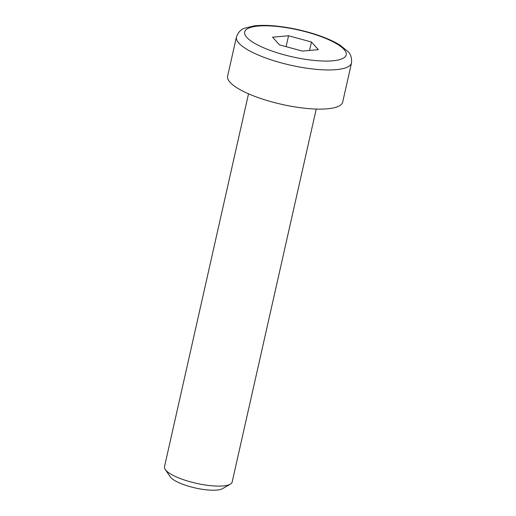 <?xml version="1.0" encoding="UTF-8"?>
<svg xmlns="http://www.w3.org/2000/svg" width="516" height="516" viewBox="0 0 516 516"><rect width="100%" height="100%" fill="white"/><g stroke="black" fill="none" stroke-linecap="round" stroke-linejoin="round"><path stroke-width="0.77" d="M316.218 109.063L232.174 481.983A34.695 9.185 -167.3 0 1 230.323 484.15A34.695 9.185 -167.3 0 1 197.66 483.608A34.695 9.185 -167.3 0 1 165.926 470.347A34.695 9.185 -167.3 0 1 165.236 469.476A34.695 9.185 -167.3 0 1 164.488 466.728L248.531 93.809M351.512 62.92L342.682 102.084A58.979 15.609 -167.3 0 1 292.004 106.412A58.979 15.609 -167.3 0 1 230.052 82.302A58.979 15.609 -167.3 0 1 227.614 76.155L236.444 36.991A58.979 15.609 12.7 0 0 238.882 43.138A58.979 15.609 12.7 0 0 310.903 68.757A58.979 15.609 12.7 0 0 351.512 62.92C351.925 57.863 350.732 54.07 347.926 51.536L339.973 45.098C333.807 41.286 325.938 37.81 316.373 34.656C302.208 30.07 288.044 27.135 273.88 25.845C266.32 25.2 259.729 25.213 254.098 25.884L244.513 28.257C240.901 29.367 238.211 32.276 236.444 36.991M165.236 469.476L170.286 476.842A27.883 7.379 12.7 0 0 195.267 487.962A27.883 7.379 12.7 0 0 222.602 488.633L230.323 484.15M311.445 42.002L318.34 49.665L302.344 51.09L279.453 44.853L272.551 37.191L288.547 35.765L311.445 42.002L309.542 50.452M286.096 46.666L288.547 35.765M310.38 60.017A52.039 13.771 -167.3 0 1 245.88 29.928A52.039 13.771 -167.3 0 1 330.079 40.345A52.039 13.771 -167.3 0 1 310.38 60.017"/></g></svg>
